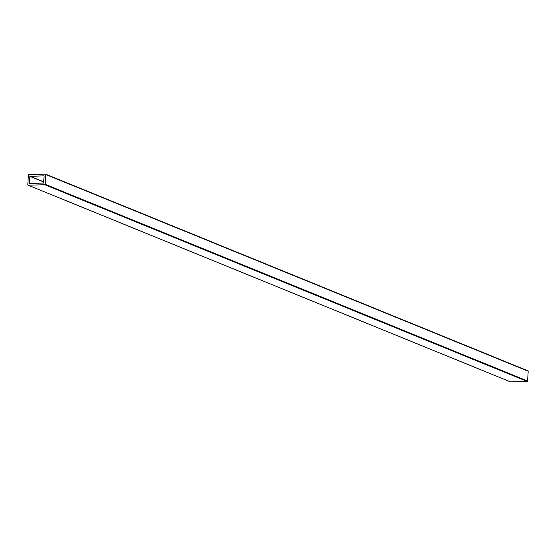<?xml version="1.0" encoding="UTF-8"?>
<svg xmlns="http://www.w3.org/2000/svg" width="556" height="556" viewBox="0 0 556 556"><rect width="100%" height="100%" fill="white"/><g stroke="black" fill="none" stroke-linecap="round" stroke-linejoin="round"><path stroke-width="0.83" d="M44.772 184.738A0.431 0.382 -67.8 0 0 45.182 184.3L45.78 174.521A0.431 0.382 -67.8 0 0 45.418 174.104L28.808 174.563A0.431 0.382 -67.8 0 0 28.398 175.001L27.8 184.78A0.431 0.382 -67.8 0 0 28.161 185.197L44.772 184.738L527.192 381.437A0.431 0.382 -67.8 0 0 527.602 380.999L528.2 371.22A0.431 0.382 -67.8 0 0 527.839 370.803L45.675 174.209M43.597 183.07L44.084 175.849L29.857 176.363L29.496 183.452L43.597 183.07M510.325 381.791A0.431 0.382 -67.8 0 0 510.582 381.896L527.192 381.437M45.182 184.3L527.602 380.999M45.78 174.521L528.2 371.22M28.161 185.197L510.582 381.896M29.982 176.231L43.792 181.861M29.857 176.363L43.778 182.034M45.557 174.132L527.978 370.831M28.022 185.169L510.443 381.868"/></g></svg>
